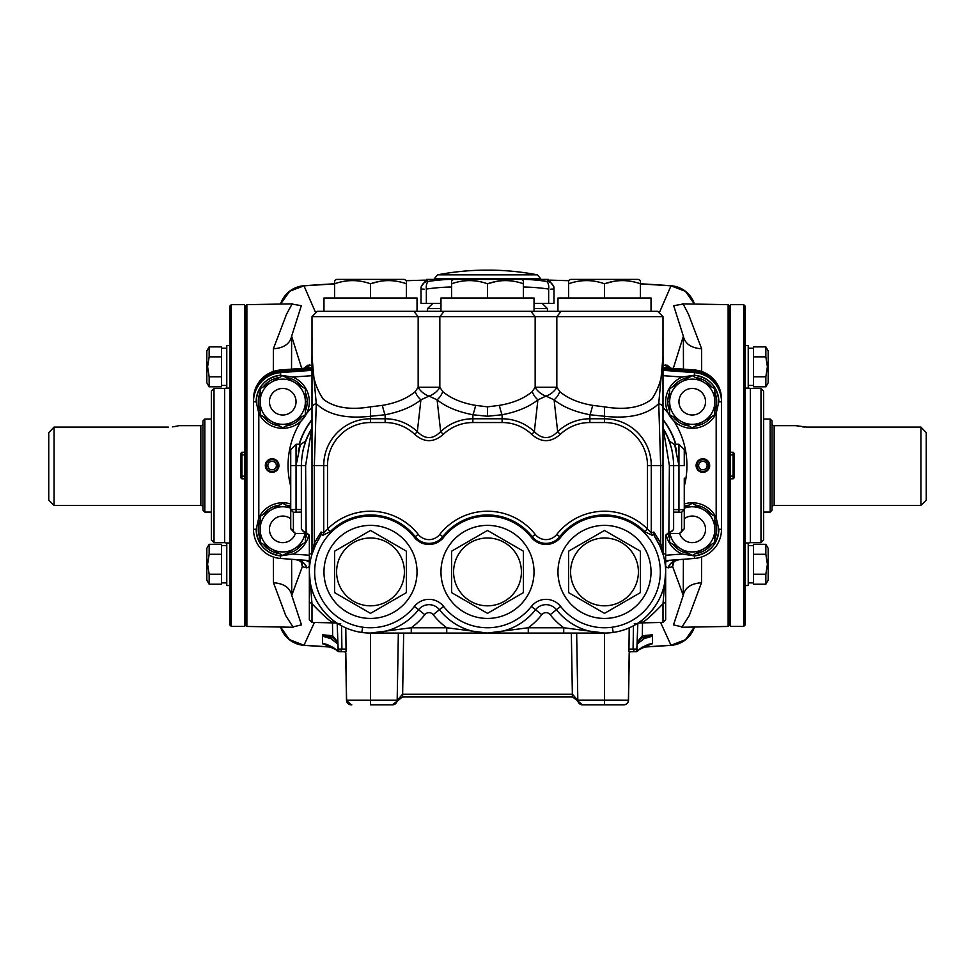 <?xml version="1.0" encoding="UTF-8"?>
<svg xmlns="http://www.w3.org/2000/svg" width="975" height="975" viewBox="0 0 975 975"><rect width="100%" height="100%" fill="white"/><g stroke="black" fill="none" stroke-linecap="round" stroke-linejoin="round"><path stroke-width="1.46" d="M178.303 425.856L172.49 426.892M174.354 426.648L175.902 426.38M177.218 426.112L178.218 425.868M54.064 505.428L48.75 500.114L48.75 432.656L54.064 427.111L54.064 505.428L200.85 505.428L200.85 425.661A2.133 2.133 0 0 0 202.983 423.528M204.835 419.018L204.835 512.082L202.983 510.217L202.983 420.871L204.835 419.018L211.356 419.018M770.165 512.082L770.165 419.018L772.017 420.871L772.017 510.217L770.165 512.082L763.644 512.082M202.983 507.561A2.133 2.133 0 0 0 200.85 505.428M920.936 505.428L920.936 427.111L926.25 432.656L926.25 500.114L920.936 505.428L774.15 505.428A2.133 2.133 0 0 0 772.017 507.561M926.25 432.656L920.936 427.111L806.593 427.111L795.953 425.661L774.15 425.661A2.133 2.133 0 0 1 772.017 423.528M795.953 425.661L796.77 425.868M797.83 426.124L798.988 426.367M802.559 426.892L804.424 427.05M770.165 419.018L763.644 419.018M179.047 425.661L200.85 425.661M204.835 512.082L211.356 512.082M168.407 427.111L54.064 427.111L48.75 432.656M346.101 678.271L346.283 688.582M346.466 699.294L345.82 652.994L346.576 700.172L397.337 700.184L402.504 694.273L572.496 694.273L577.663 700.184A2.657 1.84 164.9 0 0 577.675 700.818L582.416 704.864L623.732 704.864A4.79 4.79 0 0 0 628.509 700.16L629.18 652.994L628.424 700.172L577.822 700.16L577.809 701.086L577.663 700.184M351.804 704.864L351.268 704.864A4.79 4.79 0 0 1 346.491 700.16L346.576 700.172A4.79 4.704 -90 0 0 351.28 704.864M314.413 622.428L303.993 645.255L332.804 647.095M322.591 634.798L322.591 635.481L322.591 634.798L332.646 635.737L332.487 622.428M280.617 627.035L289.368 639.588L303.993 645.255M309.343 566.743L306.613 567.828L302.396 566.67L302.287 563.928M291.61 559.297L291.744 595.347L302.335 566.633M246.87 626.45L244.859 625.097L244.859 477.518L245.517 477.518L245.517 625.097L245.517 306.004L246.87 304.651L246.87 626.45L293.183 627.254L285.76 615.639L273.488 582.721C283.993 583.55 290.075 587.767 291.744 595.347L301.494 624.878L291.537 627.23M301.092 561.234L302.396 566.67L300.824 560.954L301.567 561.527L295.803 559.601L305.699 560.308L309.343 562.039M307.052 567.755A13.297 13.223 94.2 0 0 295.803 559.601M309.343 560.552A2632.5 2632.5 0 0 1 280.447 558.443L280.605 558.456M301.714 368.404L291.623 336.241L291.537 369.147M273.317 371.463L273.366 348.831C283.883 347.99 289.965 343.797 291.623 336.241L301.324 305.675L290.806 303.883M273.366 348.831L286.565 314.145L292.159 303.859L246.87 304.651M334.608 283.883L303.993 285.833L315.742 312.902M303.993 285.833L289.758 291.196L280.617 304.066M304.456 368.197L307.722 365.235L312 365.332M424.844 280.178L406.392 280.69A2659.093 2659.093 0 0 1 424.905 280.142M308.783 534.775A26.593 26.593 0 0 1 292.658 554.044L280.654 555.872L280.447 558.443A29.25 29.25 0 0 1 253.5 529.279L253.5 399.153A29.25 29.25 0 0 1 280.447 370A2632.5 2632.5 0 0 1 308.49 367.941A2632.5 2632.5 0 0 1 312 367.697L280.447 370L280.556 371.329A27.922 27.922 0 0 0 258.022 386.197M306.613 567.828A13.297 13.15 123.3 0 0 301.567 561.527M280.471 370.342A29.25 20.658 85.6 0 1 283.603 369.757M284.627 371A29.25 20.658 85.7 0 1 290.684 369.208M304.87 368.245L304.042 368.245A7.983 7.861 86 0 0 309.879 364.942M304.736 368.197L304.736 368.197A7.983 7.41 31.7 0 0 304.931 367.575M305.65 367.892A7.983 7.776 68 0 0 309.197 364.955M305.004 368.099A7.983 7.812 64.5 0 0 307.722 365.235M305.004 368.05A7.983 7.361 36.7 0 0 305.797 366.539M309.343 560.942A29.226 29.226 0 0 0 306.272 560.406L309.343 561.308M663 369.038A2631.172 2631.172 0 0 1 666.412 369.257A2631.172 2631.172 0 0 1 694.444 371.329A27.922 27.922 0 0 1 716.978 386.197M312 369.038A2631.172 2631.172 0 0 0 308.587 369.257A2631.172 2631.172 0 0 0 280.556 371.329M273.488 582.721L273.402 556.993M322.591 643.256L322.591 635.481L332.499 637.406L337.496 642.135M322.591 643.512L338.203 650.691L337.167 623.244M337.521 643.805L330.878 638.649L322.591 636.151M338.203 650.691L340.275 651.678A2.657 2.657 0 0 1 337.618 649.07L341.92 649.082L341.555 625.779M398.348 633.068L397.178 700.16A4.79 4.79 0 0 1 392.389 704.864A4.79 4.79 0 0 0 397.178 700.16A4.79 4.79 0 0 1 392.389 704.864L370.5 704.864L370.5 633.068L373.596 633.068M345.796 627.863L346.064 651.678L340.58 651.678L341.92 649.082L346.101 649.094M345.698 652.007A2.657 1.426 164.5 0 0 345.613 652.653L346.612 700.16A4.79 4.765 -90 0 0 351.378 704.864M341.957 651.678L343.956 651.678M330.878 638.649A3.985 1.073 118.6 0 0 332.499 637.406L332.646 635.737L336.887 640.977A3.985 2.974 136 0 0 337.253 643.524M346.478 699.416L346.491 700.16M402.504 694.273L402.59 696.893L392.389 704.864A4.79 4.79 0 0 0 397.178 700.16A4.79 4.79 0 0 1 392.389 704.864A4.79 4.79 0 0 0 397.178 700.16M572.496 694.273L572.41 696.893L577.675 700.818M571.338 633.068L572.41 696.893L402.59 696.893L403.662 633.068M397.337 700.184L397.191 701.086L397.337 700.184A2.657 1.84 15.1 0 1 397.325 700.818M348.733 704.133L348.026 703.597M347.429 702.926L346.503 700.44L351.268 704.864M397.252 701.086L392.584 704.864M344.833 651.775L345.662 652.994A1.328 1.328 0 0 0 345.613 652.653L344.663 651.727M337.058 650.776A2.657 2.657 90 0 0 339.056 651.678A2.657 2.657 0 0 1 337.058 650.788L334.925 648.68C328.636 644.889 324.517 643.268 322.591 643.805M730.409 476.178L733.066 476.178L733.066 454.911L730.409 454.911L730.141 625.097L729.483 625.097L729.483 306.004L730.409 306.004M730.409 454.911L730.141 306.004L730.141 453.582L729.483 453.582L729.483 306.004L728.13 304.651L728.13 626.45L681.818 627.254L689.24 615.639L701.513 582.721L701.598 556.993M660.587 622.428L671.007 645.255L642.184 647.108M652.409 634.798L652.409 635.481L652.409 634.798L642.354 635.737L642.513 622.428M683.39 559.297L683.256 595.347L673.506 624.878L683.463 627.23M701.513 582.721C690.946 583.513 684.864 587.718 683.256 595.347L672.665 566.633L672.713 563.928M665.657 566.743L668.387 567.828L672.665 566.633M694.371 627.035L685.474 639.71L671.007 645.255M673.908 561.234L672.604 566.67L674.176 560.954M665.657 562.039L669.301 560.332L679.197 559.601L673.432 561.527A13.297 13.15 56.7 0 0 668.387 567.828M667.948 567.755A13.297 13.223 85.8 0 1 679.197 559.601M550.156 280.178L568.608 280.69A2659.093 2659.093 0 0 0 550.095 280.142M640.392 283.883L671.007 285.833L659.258 312.902M670.544 368.197L667.278 365.235L663 365.332M673.286 368.404L683.378 336.241L683.463 369.147M684.194 303.883L673.688 305.687L683.378 336.241C685.035 343.797 691.117 347.99 701.634 348.831L688.46 314.169L683.073 303.859M671.007 285.833L685.474 291.379L694.383 304.066M701.683 371.463L701.634 348.831M666.217 534.775A26.593 26.593 0 0 0 682.342 554.044L694.346 555.872L694.553 558.443A2632.5 2632.5 0 0 1 665.657 560.552A2632.5 2632.5 0 0 0 694.553 558.443L694.419 558.443M718.843 529.364A26.593 26.593 0 0 1 694.346 555.872C709.361 553.398 717.527 544.562 718.843 529.364L721.5 529.279A29.25 29.25 0 0 1 694.553 558.443A29.25 29.25 0 0 0 721.5 529.279L721.5 399.153A29.25 29.25 0 0 0 694.553 370A2632.5 2632.5 0 0 0 666.51 367.941A2632.5 2632.5 0 0 0 663 367.697L694.553 370L694.444 371.329M694.529 370.342A29.25 20.658 94.4 0 0 691.397 369.757M690.373 371A29.25 20.658 94.3 0 0 684.316 369.208M670.13 368.245L670.958 368.245A7.983 7.861 94 0 1 665.121 364.942M670.264 368.197L670.264 368.197A7.983 7.41 148.3 0 1 670.069 367.575M669.35 367.892A7.983 7.776 112 0 1 665.803 364.955M669.996 368.099A7.983 7.812 115.5 0 1 667.278 365.235M669.996 368.05A7.983 7.361 143.3 0 1 669.203 366.539M665.657 560.942A29.226 29.226 0 0 1 668.728 560.406L665.657 561.308M652.409 643.256L652.409 635.481L642.501 637.406L637.504 642.135M652.409 643.512L636.797 650.691L637.833 623.244M637.479 643.805L644.122 638.649L652.409 636.151M629.204 627.863L628.936 651.678L634.725 651.678A2.657 2.657 0 0 0 637.382 649.07L633.08 649.082L633.445 625.779M576.652 633.068L577.822 700.16A4.79 4.79 0 0 0 582.611 704.864L582.611 704.864A4.79 4.79 0 0 1 577.822 700.16A4.79 4.79 0 0 0 582.611 704.864A4.79 4.79 0 0 1 577.822 700.16M629.302 652.007A2.657 1.426 15.5 0 1 629.387 652.653L628.388 700.16A4.79 4.765 -90 0 1 623.622 704.864M637.382 649.07A2.657 2.657 0 0 1 634.725 651.678L635.944 651.678L634.42 651.678L633.08 649.082L628.899 649.094M633.043 651.678L631.044 651.678M628.899 678.271L628.717 688.582M628.534 699.294L628.424 700.172A4.79 4.704 -90 0 1 623.72 704.864L623.683 704.864M591.203 704.864L582.672 704.864M628.522 699.416L628.509 700.16M644.122 638.649A3.985 1.073 61.4 0 1 642.501 637.406L642.354 635.737L638.113 640.977A3.985 2.974 44 0 1 637.747 643.524M626.267 704.133L626.974 703.597M627.571 702.926L628.034 702.158M577.748 701.086L581.466 704.767M624.622 704.779L623.732 704.864M630.167 651.775L629.338 652.994A1.328 1.328 0 0 1 629.387 652.653L630.338 651.727M637.943 650.776A2.657 2.657 90 0 1 635.944 651.678A2.657 2.657 0 0 0 637.943 650.788L640.075 648.68C646.364 644.889 650.483 643.268 652.409 643.805M276.364 465.66L276.157 466.879A4.253 4.253 0 0 1 267.857 465.55A4.253 4.253 0 0 1 276.157 464.222L277.912 464.222A5.947 5.947 0 0 0 266.163 465.55A5.947 5.947 0 0 0 277.912 466.879L278.899 466.879M276.157 464.222L276.364 465.367M276.157 466.879L277.912 466.879M278.655 463.296L277.912 464.222M707.143 465.66L706.924 466.879A4.253 4.253 0 0 1 698.636 465.55A4.253 4.253 0 0 1 706.924 464.222L708.679 464.222A5.947 5.947 0 0 0 696.942 465.55A5.947 5.947 0 0 0 708.679 466.879L709.666 466.879M706.924 464.222L707.143 465.367M706.924 466.879L708.679 466.879M709.422 463.296L708.679 464.222M640.392 298.021L640.392 280.568L638.406 279.411L570.594 279.411L568.608 280.568L568.608 283.774C580.539 279.557 592.508 279.557 604.5 283.774C616.432 279.557 628.4 279.557 640.392 283.774A2659.093 2659.093 0 0 1 671.007 285.748A26.593 26.593 0 0 1 694.456 304.066M334.608 298.021L334.608 283.774C346.539 279.557 358.508 279.557 370.5 283.774C382.432 279.557 394.4 279.557 406.392 283.774L406.392 280.568L404.406 279.411L336.594 279.411L334.608 280.568L334.608 283.774A2659.093 2659.093 0 0 0 303.993 285.748A26.593 26.593 0 0 0 280.544 304.066M280.544 627.035A26.593 26.593 0 0 0 303.993 645.34A2659.093 2659.093 0 0 0 332.938 647.193M642.062 647.193A2659.093 2659.093 0 0 0 671.007 645.34A26.593 26.593 0 0 0 694.456 627.035M734.394 454.911L733.066 454.911L733.066 452.254L734.394 453.582L734.394 477.518L733.066 478.847L730.409 478.847L730.409 626.425L743.706 626.425L743.706 304.675L745.034 306.004L745.034 542.99L748.227 542.99L748.227 585.536L745.034 585.536L745.034 564.257M763.644 391.097L763.644 540.004L760.987 542.661L760.987 388.428L763.644 391.097M733.066 452.254L730.409 452.254L730.409 304.675L743.706 304.675M745.034 593.58L745.034 605.146M745.034 465.55L745.034 625.097L743.706 626.425M745.034 453.984L745.034 388.111L748.227 388.111L748.227 345.564L745.034 345.564L745.034 366.832M244.591 452.254L244.591 454.911L241.934 454.911L241.934 478.847L240.606 477.518L240.606 453.582L241.934 452.254L244.591 452.254L244.591 304.675L231.294 304.675L231.294 626.425L229.966 625.097L229.966 453.984M211.356 540.004L211.356 391.097L214.012 388.428L214.012 542.661L211.356 540.004M241.934 478.847L244.591 478.847L244.591 626.425L231.294 626.425M229.966 616.712L229.966 605.146M229.966 337.508L229.966 325.942M229.966 465.55L229.966 306.004L231.294 304.675M240.606 476.178L244.591 476.178L244.591 454.911M244.591 476.178L244.591 478.847M424.137 289.136L421.017 289.075A7.983 7.91 0 0 1 427.196 281.373L427.196 279.411L547.804 279.411L547.804 281.373A7.983 7.91 -0 0 1 553.983 289.075L553.983 303.347L534.032 303.347M427.196 281.373L428.561 281.373A258.984 224.287 90 0 1 448.878 279.411L453.594 279.411L451.608 280.568L451.608 283.774C463.539 279.557 475.508 279.557 487.5 283.774C499.432 279.557 511.4 279.557 523.392 283.774L523.392 280.568L521.406 279.411L526.122 279.411A258.984 224.287 -90 0 1 546.439 281.373L547.804 281.373M426.526 279.411L421.017 286.991L421.017 303.347L440.968 303.347M553.983 289.075L553.983 286.991L553.983 289.075L550.863 289.136M546.439 281.373A7.983 3.961 98.5 0 1 548.657 289.075L548.657 303.347M451.608 287.016A251.209 217.559 -90 0 0 426.343 289.075A7.983 3.961 -98.5 0 1 428.561 281.373M487.5 274.84L537.444 274.84A265.907 265.907 0 0 0 491.485 270.136L483.515 270.136A265.907 265.907 0 0 0 437.556 274.84L487.5 274.84M765.85 376.813L767.398 366.832L765.85 356.85L765.85 346.881L768.166 350.878L768.166 382.785L765.85 386.795L753.541 386.795L753.541 376.813L765.85 376.813L765.85 386.795M765.85 346.881L753.541 346.881L753.541 356.85L765.85 356.85M753.541 385.442L748.227 385.442L753.541 385.442L753.541 348.221L748.227 348.221M765.85 574.238L767.398 564.257L765.85 554.288L765.85 544.306L768.166 548.303L768.166 580.21L765.85 584.22L753.541 584.22L753.541 574.238L765.85 574.238L765.85 584.22M765.85 544.306L753.541 544.306L753.541 554.288L765.85 554.288M748.227 582.879L753.541 582.879L753.541 545.647L748.227 545.647M730.409 625.097L730.141 477.518L729.483 477.518L729.483 625.097L728.13 626.45M209.15 356.85L207.602 366.832L209.15 376.813L209.15 386.795L206.834 382.785L206.834 350.878L209.15 346.881L221.459 346.881L221.459 356.85L209.15 356.85L209.15 346.881M209.15 386.795L221.459 386.795L221.459 376.813L209.15 376.813M226.773 348.221L221.459 348.221L221.459 385.442L226.773 385.442L221.459 385.442M229.966 366.832L229.966 345.564L226.773 345.564L226.773 388.111L229.966 388.111M209.15 554.288L207.602 564.257L209.15 574.238L209.15 584.22L206.834 580.21L206.834 548.303L209.15 544.306L221.459 544.306L221.459 554.288L209.15 554.288L209.15 544.306M209.15 584.22L221.459 584.22L221.459 574.238L209.15 574.238M226.773 545.647L221.459 545.647L221.459 582.879L226.773 582.879M229.966 564.257L229.966 585.536L226.773 585.536L226.773 542.99L229.966 542.99L229.966 564.257M730.409 453.582L730.409 452.254M730.409 477.518L730.409 478.847M244.591 306.004L245.517 306.004L245.517 453.582L244.859 453.582L244.859 306.004L244.591 453.582M244.591 477.518L244.591 625.097M698.429 389.963A13.297 13.297 0 0 1 704.023 407.903A13.297 13.297 0 0 1 686.071 413.497A13.297 13.297 0 0 1 680.477 395.545A13.297 13.297 0 0 1 698.429 389.963M684.267 518.724A13.297 13.297 0 0 1 704.023 535.543A13.297 13.297 0 0 1 679.575 533.362M288.929 389.963A13.297 13.297 0 0 1 294.523 407.903A13.297 13.297 0 0 1 276.571 413.497A13.297 13.297 0 0 1 270.977 395.545A13.297 13.297 0 0 1 288.929 389.963M295.425 533.362A13.297 13.297 0 0 1 276.571 541.137A13.297 13.297 0 0 1 270.977 523.185A13.297 13.297 0 0 1 290.733 518.724M323.968 311.317L323.968 298.021L417.032 298.021L417.032 311.317M406.392 280.568L406.392 298.021M379.385 281.422L370.5 283.774L370.5 298.021M417.032 571.911A46.532 46.532 0 0 0 370.5 525.379A46.532 46.532 0 0 0 323.968 571.911A46.532 46.532 0 0 0 370.5 618.442A46.532 46.532 0 0 0 417.032 571.911M336.594 571.911A33.906 33.906 0 0 0 370.5 605.816A33.906 33.906 0 0 0 404.406 571.911A33.906 33.906 0 0 0 370.5 538.005A33.906 33.906 0 0 0 336.594 571.911M334.608 571.911L334.608 592.642L370.5 613.36L406.392 592.642L406.392 551.18L370.5 530.461L334.608 551.18L334.608 571.911M334.608 592.203L335.363 593.068M534.032 571.911A46.532 46.532 0 0 0 487.5 525.379A46.532 46.532 0 0 0 440.968 571.911A46.532 46.532 0 0 0 487.5 618.442A46.532 46.532 0 0 0 534.032 571.911M453.594 571.911A33.906 33.906 0 0 0 487.5 605.816A33.906 33.906 0 0 0 521.406 571.911A33.906 33.906 0 0 0 487.5 538.005A33.906 33.906 0 0 0 453.594 571.911M451.608 571.911L451.608 592.642L487.5 613.36L523.392 592.642L523.392 551.18L487.5 530.461L451.608 551.18L451.608 571.911M651.032 571.911A46.532 46.532 0 0 0 604.5 525.379A46.532 46.532 0 0 0 557.968 571.911A46.532 46.532 0 0 0 604.5 618.442A46.532 46.532 0 0 0 651.032 571.911M570.594 571.911A33.906 33.906 0 0 0 604.5 605.816A33.906 33.906 0 0 0 638.406 571.911A33.906 33.906 0 0 0 604.5 538.005A33.906 33.906 0 0 0 570.594 571.911M568.608 571.911L568.608 592.642L604.5 613.36L640.392 592.642L640.392 551.18L604.5 530.461L568.608 551.18L568.608 571.911M569.363 550.753L568.608 551.18M440.968 311.317L440.968 298.021L534.032 298.021L534.032 311.317M496.385 281.422L487.5 283.774L487.5 298.021M451.608 283.774L451.608 298.021M523.392 283.774L523.392 298.021M557.968 311.317L557.968 298.021L651.032 298.021L651.032 311.317M613.385 281.422L604.5 283.774L604.5 298.021M568.608 283.774L568.608 298.021M260.142 392.364A24.46 24.46 0 0 0 260.142 411.084M263.348 416.617A24.46 24.46 0 0 0 279.557 425.977M285.943 425.977A24.46 24.46 0 0 0 302.152 416.617M305.358 411.084A24.46 24.46 0 0 0 306.906 405.563L307.21 401.724L305.358 401.724A22.608 22.608 0 0 1 271.452 421.298A22.608 22.608 0 0 1 271.452 382.151A22.608 22.608 0 0 1 305.358 401.724L305.358 414.777L282.75 427.83L260.142 414.777L260.142 388.684L282.75 375.631L305.358 388.684L305.358 401.724M307.21 401.724A24.46 24.46 0 0 0 305.358 392.364M302.152 386.831A24.46 24.46 0 0 0 285.943 377.471M279.557 377.471A24.46 24.46 0 0 0 263.348 386.831M306.906 405.563L305.358 405.563M304.98 533.447A22.608 22.608 0 0 1 260.142 529.364A22.608 22.608 0 0 1 290.733 508.219M305.358 533.447L305.358 542.417L282.75 555.47L260.142 542.417L260.142 516.311L282.75 503.271L290.733 507.878M260.142 520.004A24.46 24.46 0 0 0 260.142 538.724M263.348 544.257A24.46 24.46 0 0 0 279.557 553.617M285.943 553.617A24.46 24.46 0 0 0 302.152 544.257M305.358 538.724A24.46 24.46 0 0 0 306.796 533.873M290.733 506.244A24.46 24.46 0 0 0 285.943 505.111M279.557 505.111A24.46 24.46 0 0 0 263.348 514.471M714.858 401.724A22.608 22.608 0 0 1 680.952 421.298A22.608 22.608 0 0 1 680.952 382.151A22.608 22.608 0 0 1 714.858 401.724L714.858 414.777L692.25 427.83L669.642 414.777L669.642 388.684L692.25 375.631L714.858 388.684L714.858 401.724M714.858 392.364A24.46 24.46 0 0 1 714.858 411.084M711.652 416.617A24.46 24.46 0 0 1 695.443 425.977M689.057 425.977A24.46 24.46 0 0 1 672.848 416.617M669.642 411.084A24.46 24.46 0 0 1 667.79 401.724L669.642 401.724M669.642 392.364A24.46 24.46 0 0 0 668.094 397.885L669.642 397.885M672.848 386.831A24.46 24.46 0 0 1 689.057 377.471M695.443 377.471A24.46 24.46 0 0 1 711.652 386.831M668.094 397.885L667.79 401.724M684.267 508.219A22.608 22.608 0 0 1 714.858 529.364A22.608 22.608 0 0 1 670.02 533.447M684.267 507.878L692.25 503.271L714.858 516.311L714.858 542.417L692.25 555.47L669.642 542.417L669.642 533.447M714.858 520.004A24.46 24.46 0 0 1 714.858 538.724M711.652 544.257A24.46 24.46 0 0 1 695.443 553.617M689.057 553.617A24.46 24.46 0 0 1 672.848 544.257M669.642 538.724A24.46 24.46 0 0 1 668.204 533.873M684.267 506.244A24.46 24.46 0 0 1 689.057 505.111M695.443 505.111A24.46 24.46 0 0 1 711.652 514.471M673.664 509.584L684.267 509.645L684.267 478.164M311.939 554.068L309.343 553.678L309.343 571.911A61.157 61.157 0 0 0 418.555 609.741A13.297 13.297 0 0 1 439.445 609.741A61.157 61.157 0 0 0 535.555 609.741A13.297 13.297 0 0 1 556.445 609.741A61.157 61.157 0 0 0 665.657 571.911L665.657 619.771L663 622.428L663 603.732L665.657 571.911A61.157 61.157 0 0 0 655.456 538.09L659.624 545.427L663.256 554.946M684.267 486.318A82.436 82.436 0 0 0 673.749 420.822A26.593 26.593 0 0 0 716.186 413.315L718.843 401.724C717.563 386.563 709.398 377.727 694.346 375.217L682.342 377.057A26.593 26.593 0 0 0 668.387 413.449A82.436 82.436 0 0 0 663 407.477M673.749 420.822L668.387 413.449A26.593 26.593 0 0 0 673.749 420.822M709.666 465.55A6.776 6.776 0 0 1 702.89 472.327A6.776 6.776 0 0 1 696.101 465.55A6.776 6.776 0 0 1 702.89 458.762A6.776 6.776 0 0 1 709.666 465.55M280.654 555.872C265.639 553.398 257.473 544.562 256.157 529.364A26.593 26.593 0 0 0 280.654 555.872M290.733 486.318A82.436 82.436 0 0 1 301.251 420.822L306.613 413.449A82.436 82.436 0 0 1 312 407.477M301.251 420.822A26.593 26.593 0 0 1 258.814 413.315L256.157 401.724C257.437 386.563 265.602 377.727 280.654 375.217L292.658 377.057A26.593 26.593 0 0 1 301.251 420.822M265.334 465.55A6.776 6.776 0 0 0 272.11 472.327A6.776 6.776 0 0 0 278.899 465.55A6.776 6.776 0 0 0 272.11 458.762A6.776 6.776 0 0 0 265.334 465.55M312 316.643L663 316.643L657.686 311.317L317.314 311.317L312 316.643L312 356.594C311.366 372.913 315.108 387.087 323.225 399.116C334.108 407.672 349.867 410.256 370.5 406.855L382.419 405.356C396.289 403.004 407.233 398.422 415.24 391.584L418.165 387.282L439.835 387.282L442.76 391.584C450.791 398.422 461.736 403.016 475.581 405.356L487.5 406.855L499.419 405.356A13.297 2.657 78.2 0 0 502.125 414.753C517.225 411.84 529.145 406.867 537.908 399.835L534.337 431.657L531.753 434.375C541.222 442.735 550.729 442.735 560.247 434.375A42.998 42.998 0 0 1 589.875 422.541L604.5 422.541A42.998 42.998 0 0 1 647.497 465.55L647.497 529.072L644.841 531.716L652.043 535.214L653.811 534.592L655.456 538.09M532.24 391.584A13.297 9.019 51.1 0 0 537.908 399.835L546 396.118A13.297 7.983 147.7 0 0 556.835 387.282L535.165 387.282L532.24 391.584C524.209 398.422 513.264 403.016 499.419 405.356M675.846 444.271A74.453 74.453 0 0 0 663 419.494M560.625 537.371A55.843 55.843 0 0 1 660.343 571.911A55.843 55.843 0 0 1 560.625 606.45A18.61 18.61 0 0 0 531.375 606.45A55.843 55.843 0 0 1 443.625 606.45A18.61 18.61 0 0 0 414.375 606.45A55.843 55.843 0 0 1 314.657 571.911A55.843 55.843 0 0 1 414.375 537.371A18.61 18.61 0 0 0 443.625 537.371A55.843 55.843 0 0 1 531.375 537.371A18.61 18.61 0 0 0 560.625 537.371L559.76 536.689A56.94 56.94 0 0 1 644.841 531.716M641.733 622.221C643.573 622.708 650.666 616.553 663 603.732L665.657 602.062L665.657 535.202L669.386 531.997L672.665 530.741L673.64 529.047L673.64 465.55C673.323 451.998 670.032 440.127 663.756 429.938A69.14 69.14 0 0 1 672.543 453.278A69.14 69.14 0 0 0 663.756 429.938L663 427.196L663 465.55L663 356.594C663.634 372.913 659.892 387.087 651.775 399.116C640.892 407.672 625.133 410.256 604.5 406.855L592.581 405.356C578.711 403.004 567.767 398.422 559.76 391.584L556.835 387.282L556.835 316.643L561.161 311.317M663.914 432.681A5.314 3.729 -31 0 0 663.756 429.938A5.314 5.314 0 0 1 663 427.196L669.386 465.55L678.953 465.55L678.953 444.271L674.042 444.271L669.082 440.858L671.251 447.537M663 316.643L663 367.307M442.76 391.584A13.297 9.019 128.9 0 1 437.092 399.835L440.663 431.657A46.763 46.763 0 0 1 472.875 418.787L502.125 418.787L502.125 414.753L487.5 416.264L472.875 414.753C457.775 411.84 445.855 406.867 437.092 399.835L429 396.118A13.297 7.983 147.7 0 0 439.835 387.282L439.835 316.643L444.161 311.317M718.843 529.279L716.186 517.774A26.593 26.593 0 0 0 684.267 504.002M663.061 554.068L665.657 553.678M681.61 512.302L684.267 509.645L684.267 528.767L680.721 532.691L681.61 530.607L681.61 512.302L673.64 512.082M256.157 529.364L258.814 517.774A26.593 26.593 0 0 1 290.733 504.002M256.157 401.822L253.5 401.822A29.25 29.25 0 0 1 280.447 372.657A2632.5 2632.5 0 0 1 312 370.354M312 367.307L312 356.594L316.266 403.613L314.34 465.55L323.737 465.55A46.763 46.763 0 0 1 370.5 418.787L385.125 418.787A46.763 46.763 0 0 1 417.337 431.657L420.908 399.835C412.145 406.867 400.213 411.84 385.125 414.753A13.297 2.657 78.2 0 1 382.419 405.356M309.343 535.129L304.919 532.996L301.36 529.047L301.36 465.55C301.677 451.998 304.968 440.127 311.244 429.938L312 427.196L312 465.55L312 356.594M311.793 554.787A5.314 5.314 0 0 0 312 553.3L312 465.55L314.34 465.55L314.34 543.136L321.08 532.021L321.189 534.592L315.376 545.427L311.793 554.787A5.314 5.314 0 0 0 312 553.3L314.34 543.136A5.314 2.108 -154.3 0 1 315.376 545.427M311.086 432.681A5.314 3.729 -149 0 1 311.244 429.938A5.314 5.314 0 0 0 312 427.196L305.614 465.55L296.047 465.55L296.047 444.271L300.958 444.271L305.918 440.858L303.749 447.537M333.267 622.221C331.427 622.708 324.334 616.553 312 603.732L312 622.428L309.343 619.771L309.343 571.911C308.746 603.574 334.571 622.355 337.85 623.622L337.728 623.549M309.343 602.062L312 603.732L309.343 571.911A61.157 61.157 0 0 1 319.544 538.09L319.544 538.09M301.36 512.082L293.39 512.302L293.39 530.607L294.279 532.691L290.733 528.767L290.733 509.645L296.047 509.474L296.047 465.55C300.556 444.344 301.312 439.481 298.313 450.95M300.483 445.307L299.703 447.111M293.39 512.302L290.733 509.645L290.733 449.597L296.047 444.271M443.625 606.45L433.18 614.677A69.14 69.14 0 0 0 446.733 627.754L446.733 633.068L528.267 633.068L528.267 627.754L487.5 633.068L370.5 633.068L411.267 627.754L446.733 627.754L487.5 633.068L601.404 633.068M321.08 532.021L323.737 532.923L327.503 529.072L330.159 531.716L322.957 535.214L321.189 534.592M414.753 434.375L417.337 431.657C425.1 439.554 432.876 439.554 440.663 431.657L443.247 434.375C433.778 442.735 424.271 442.735 414.753 434.375A42.998 42.998 0 0 0 385.125 422.541L385.125 414.753L370.5 416.264C345.881 419.018 327.795 414.802 316.266 403.613A7.983 4.79 180 0 0 312 407.867M311.244 429.938A69.14 69.14 0 0 0 302.457 453.278A69.14 69.14 0 0 1 311.244 429.938A5.314 5.314 0 0 0 312 427.196L311.866 428.391M299.154 444.271A74.453 74.453 0 0 1 312 419.494A74.453 74.453 0 0 0 299.154 444.271M302.335 530.741L305.614 531.997L309.343 535.202L309.343 553.678M336.436 622.94L337.825 623.61A5.314 3.315 -57.7 0 0 340.689 623.549M362.517 628.375L361.762 632.446M296.047 512.131L296.047 509.474L301.336 509.584M413.839 311.317L418.165 316.643L418.165 387.282A13.297 7.983 32.3 0 0 429 396.118L420.908 399.835A13.297 9.019 51.1 0 1 415.24 391.584M560.247 434.375L557.663 431.657L554.092 399.835C562.855 406.867 574.787 411.84 589.875 414.753L589.875 418.787A46.763 46.763 0 0 0 557.663 431.657C549.9 439.554 542.124 439.554 534.337 431.657A46.763 46.763 0 0 0 502.125 418.787L502.125 422.541L472.875 422.541L472.875 414.753A13.297 2.657 101.8 0 0 475.581 405.356M411.267 633.068L411.267 627.754A69.14 69.14 0 0 0 424.82 614.677A5.314 5.314 0 0 1 433.18 614.677M385.125 422.541L370.5 422.541A42.998 42.998 0 0 0 327.503 465.55L323.737 465.55L323.737 532.923A5.314 3.656 -71.2 0 1 322.957 535.214M665.657 571.911C666.254 603.574 640.429 622.355 637.15 623.622L637.272 623.549M678.953 512.131L678.953 465.55L684.267 465.55L684.267 449.597L678.953 444.271M678.953 465.55C674.444 444.344 673.688 439.481 676.687 450.95M674.529 445.307L675.297 447.111M592.581 405.356A13.297 2.657 101.8 0 1 589.875 414.753L604.5 416.264C629.119 419.018 647.205 414.802 658.734 403.613L660.66 465.55L651.263 465.55A46.763 46.763 0 0 0 604.5 418.787L589.875 418.787L589.875 422.541M659.624 545.427A5.314 2.108 -25.7 0 1 660.66 543.136L660.66 465.55L663 465.55L663 553.3L660.66 543.136L653.92 532.021L653.811 534.592M694.553 372.657A2632.5 2632.5 0 0 0 663 370.354A2632.5 2632.5 0 0 1 694.553 372.657A29.25 29.25 0 0 1 721.5 401.822A29.25 29.25 0 0 0 694.553 372.657L694.346 375.217A26.593 26.593 0 0 1 718.843 401.724M638.564 622.94L637.175 623.61A5.314 3.315 -122.3 0 1 634.311 623.549M612.483 628.375L613.238 632.446M530.839 311.317L535.165 316.643L535.165 387.282A13.297 7.983 32.3 0 0 546 396.118L554.092 399.835A13.297 9.019 128.9 0 0 559.76 391.584M663 356.594L658.734 403.613A7.983 4.79 -0 0 1 663 407.867M604.5 704.864L604.5 633.068L563.733 627.754L528.267 627.754A69.14 69.14 0 0 0 541.82 614.677A5.314 5.314 0 0 1 550.18 614.677A69.14 69.14 0 0 0 563.733 627.754L563.733 633.068M653.92 532.021L651.263 532.923L647.497 529.072A60.706 60.706 0 0 0 556.81 534.361A13.747 13.747 0 0 1 535.19 534.361L531.375 537.371M663 553.3A5.314 5.314 0 0 0 663.207 554.787L663.207 554.775A5.314 5.314 0 0 1 663 553.3M647.497 465.55L651.263 465.55L651.263 532.923A5.314 3.656 -108.8 0 0 652.043 535.214M294.279 532.691L296.047 533.447L305.516 533.447M280.447 372.657L280.654 375.217A26.593 26.593 0 0 0 256.157 401.724M669.484 533.447L678.953 533.447L680.721 532.691M672.665 530.741L665.657 535.129M290.733 528.767L293.39 530.607M305.614 465.55L306.15 533.691M681.61 530.607L684.267 528.767M668.85 533.691L669.386 465.55M774.15 425.661L774.15 505.428M542.1 303.347L547.426 308.563L534.032 308.563M440.968 308.563L427.574 308.563L427.525 311.317M337.618 649.07A2.657 2.657 0 0 0 340.275 651.678M276.364 465.428L278.899 465.428M707.143 465.428L709.666 465.428M760.987 542.661L750.348 542.661L750.348 388.428L748.227 387.989M733.066 478.847L733.066 476.178L734.394 476.178M214.012 388.428L224.652 388.428L224.652 542.661L226.773 543.099M241.934 452.254L241.934 454.911L240.606 454.911M426.343 289.075L426.343 303.347M548.657 289.075A251.209 217.559 90 0 0 523.392 287.016M434.314 279.411L434.314 278.752L540.686 278.752L537.444 274.84M663 419.872A74.222 74.222 0 0 1 675.602 444.271M669.813 442.187A69.371 69.371 0 0 0 663.171 428.537M487.5 406.855L487.5 416.264M424.82 614.677L414.375 606.45M716.186 413.315L716.186 517.774M663 375.692A2627.186 2627.186 0 0 1 682.342 377.057M258.814 413.315L258.814 517.774M292.658 554.044A2627.186 2627.186 0 0 0 309.343 555.226M256.157 529.279L253.5 529.279M312 375.692A2627.186 2627.186 0 0 0 292.658 377.057M556.81 534.361L559.76 536.689A17.513 17.513 0 0 1 532.24 536.689A56.94 56.94 0 0 0 442.76 536.689A17.513 17.513 0 0 1 415.24 536.689L414.375 537.371M327.503 465.55L327.503 529.072A60.706 60.706 0 0 1 418.19 534.361A13.747 13.747 0 0 0 439.81 534.361L443.625 537.371M305.187 442.187A69.371 69.371 0 0 1 311.829 428.537M312 419.872A74.222 74.222 0 0 0 299.398 444.271M541.82 614.677L531.375 606.45M418.19 534.361L415.24 536.689A56.94 56.94 0 0 0 330.159 531.716M370.5 406.855L370.5 422.541M439.81 534.361A60.706 60.706 0 0 1 535.19 534.361M502.125 422.541A42.998 42.998 0 0 1 531.753 434.375M472.875 422.541A42.998 42.998 0 0 0 443.247 434.375M296.047 465.55L290.733 465.55M682.342 554.044A2627.186 2627.186 0 0 1 665.657 555.226M550.18 614.677L560.625 606.45M604.5 406.855L604.5 422.541M718.843 401.822L721.5 401.822M663.756 429.938A5.314 5.314 0 0 1 663 427.196L663.134 428.391M292.817 303.871L292.159 303.859M547.426 308.563L547.475 311.317M427.574 308.563L432.9 303.347M728.13 304.651L682.171 303.871M577.602 698.685L577.822 700.111M397.178 700.111L397.398 698.685M276.364 465.319L278.887 465.319M707.131 465.319L709.666 465.319M760.987 388.428L750.348 388.428M750.348 542.661L748.227 543.099M214.012 542.661L224.652 542.661M224.652 388.428L226.773 387.989M548.474 279.411L553.983 286.991M540.686 279.411L540.686 278.752M434.314 278.752L437.556 274.84M312 622.428L336.485 622.952M638.515 622.952L663 622.428M312 340.567L312.305 338.386M662.695 338.386L663 340.567M319.069 538.809L316.656 538.736M655.931 538.809L658.344 538.736"/></g></svg>
